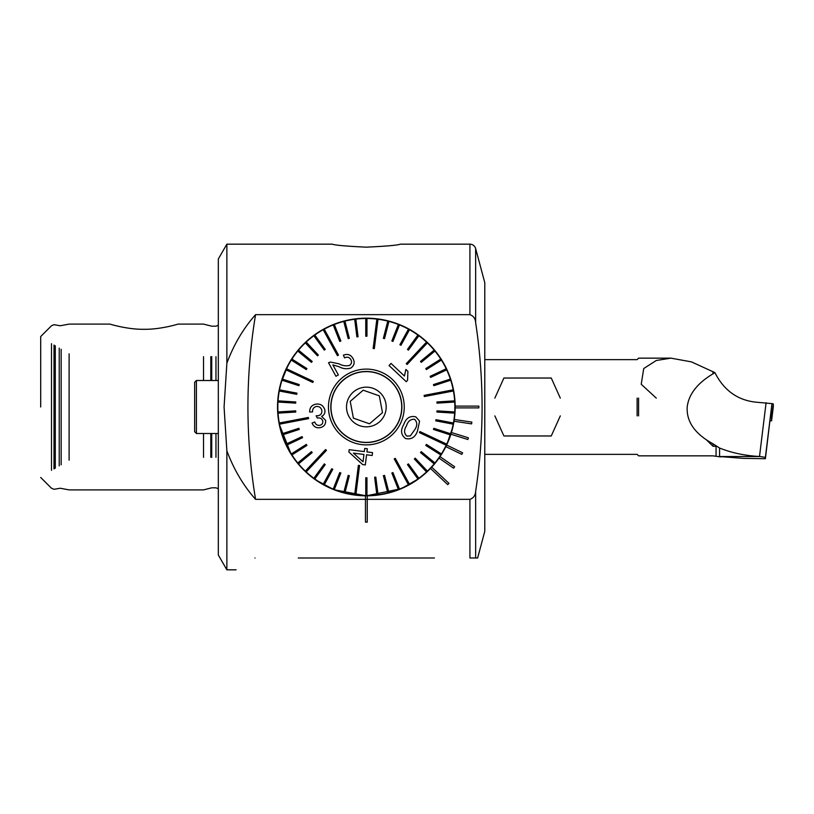 <?xml version="1.0" encoding="UTF-8"?>
<svg xmlns="http://www.w3.org/2000/svg" width="814" height="814" viewBox="0 0 814 814"><rect width="100%" height="100%" fill="white"/><g stroke="black" fill="none" stroke-linecap="round" stroke-linejoin="round"><path stroke-width="1.22" d="M366.351 247.161C346.367 246.225 335.012 245.228 332.305 244.169C335.032 245.238 346.377 246.235 366.351 247.161C346.367 246.225 335.012 245.228 332.305 244.169C335.032 245.238 346.377 246.235 366.351 247.161C386.304 246.235 397.649 245.238 400.396 244.169C397.7 245.228 386.345 246.225 366.351 247.161C386.304 246.235 397.649 245.238 400.396 244.169C397.7 245.228 386.345 246.225 366.351 247.161M144.017 329.294C127.696 329.568 110.185 324.186 109.971 324.104C110.124 324.176 127.788 329.589 144.017 329.294C127.696 329.568 110.185 324.186 109.971 324.104C110.124 324.176 127.788 329.589 144.017 329.294C160.317 329.568 177.798 324.206 178.062 324.104C177.991 324.155 160.297 329.578 144.017 329.294C160.317 329.568 177.798 324.206 178.062 324.104C177.991 324.155 160.297 329.578 144.017 329.294M40.7 407L40.7 336.538L40.7 407M236.091 569.831L226.872 569.831L218.325 555.026L218.325 258.974L226.872 244.169L226.872 363.156C233.832 344.526 243.396 328.357 255.565 314.662L469.922 314.662C473.483 315.893 475.396 318.549 475.641 322.639C484.218 379.039 484.218 435.287 475.641 491.361L475.641 557.987L477.635 557.987L484.778 531.339L484.778 282.662L475.641 248.565L475.641 322.639M475.641 491.361C475.396 495.451 473.494 498.107 469.922 499.338L367.246 499.338L367.246 495.818L366.351 495.818A88.818 88.818 0 0 0 430.484 468.447L447.751 484.656L448.972 483.363L431.705 467.144A88.818 88.818 0 0 1 430.484 468.447L447.751 484.656L448.972 483.363L431.705 467.144A88.818 88.818 0 0 0 438.99 458.109L453.622 468.192L454.629 466.727L439.998 456.644A88.818 88.818 0 0 1 438.99 458.109L453.622 468.192L454.629 466.727L439.998 456.644A88.818 88.818 0 0 0 445.838 446.621L461.823 454.385L462.596 452.788L446.621 445.024A88.818 88.818 0 0 1 445.838 446.621L461.823 454.385L462.596 452.788L446.621 445.024A88.818 88.818 0 0 0 450.895 434.228L467.857 439.509L468.386 437.81L451.424 432.529A88.818 88.818 0 0 1 450.895 434.228L467.857 439.509L468.386 437.81L451.424 432.529A88.818 88.818 0 0 0 454.019 421.225L471.591 423.891L471.855 422.13L454.293 419.464A88.818 88.818 0 0 1 454.019 421.225L471.591 423.891L471.855 422.13L454.293 419.464A88.818 88.818 0 0 0 455.168 407.885L478.856 407.885L478.856 406.115L455.168 406.115A88.818 88.818 0 0 1 455.168 407A88.818 88.818 0 0 1 455.168 407.885L478.856 407.885L478.856 406.115L455.168 406.115A88.818 88.818 0 0 0 365.913 318.182A88.818 88.818 0 0 0 277.543 407A88.818 88.818 0 0 0 366.351 495.818L365.466 495.818L365.466 499.338L255.565 499.338C243.427 485.683 233.862 469.525 226.872 450.844L224.074 407L226.872 363.156M203.531 380.504L203.531 356.674M69.119 460.164L69.119 353.836M445.838 446.621L440.221 456.318M292.491 456.318L293.172 457.326M469.922 314.662L469.922 244.169A5.922 5.922 0 0 1 475.641 248.565M434.442 557.987L298.26 557.987M367.246 499.338L367.246 522.1L365.466 522.1L365.466 499.338L365.466 522.14L367.246 522.14L367.246 499.358L365.466 499.358L365.466 495.818L367.246 495.818L367.246 499.358M226.872 569.831L226.872 450.844M255.006 557.987C230.189 573.504 230.189 573.504 255.006 557.987C230.189 573.504 230.189 573.504 255.006 557.987M469.922 499.338L469.922 557.987L475.641 557.987M293.172 356.674L292.491 357.682M255.565 499.338A562.494 562.494 0 0 1 255.565 314.662M203.531 457.326L203.531 433.496M352.808 494.78L349.379 494.179M418.956 478.561L401.231 488.675L366.351 495.818M279.212 424.155L291.229 454.365M446.621 445.024L453.001 426.516M453.764 422.751L454.365 418.895M441.025 358.913L441.483 359.635M366.188 495.818L334.035 489.723L315.333 479.7M291.229 359.635L288.105 364.977L280.586 383.943M406.481 425.885L406.552 425.742C407.916 421.164 410.612 419.017 414.611 419.302C417.389 422.232 417.45 425.671 414.794 429.629L414.794 429.629C417.45 425.671 417.389 422.232 414.611 419.302C410.602 419.027 407.916 421.174 406.552 425.742L406.481 425.885C403.866 429.843 403.958 433.241 406.756 436.08L410.297 435.948L406.756 436.08C403.968 433.221 403.876 429.823 406.481 425.885M403.734 424.593L403.805 424.44C406.023 418.121 410.012 415.588 415.771 416.829L419.586 421.153L417.47 431.054L419.586 421.153L415.771 416.829C410.032 415.567 406.044 418.111 403.805 424.44L403.734 424.593C400.356 430.27 400.956 434.92 405.565 438.532C411.274 439.784 415.242 437.291 417.47 431.054C415.282 437.26 411.314 439.753 405.565 438.532C400.966 434.971 400.356 430.321 403.734 424.593M419.912 431.552L419.658 432.081L419.912 431.552L446.703 444.149L419.912 431.552M446.448 444.688A88.523 88.523 0 0 0 450.356 434.92L433.465 429.426L433.831 428.306L450.722 433.791L433.831 428.306L433.465 429.426L450.356 434.92A88.523 88.523 0 0 0 453.195 424.165L435.744 420.838L435.968 419.678L453.418 423.005L435.968 419.678L435.744 420.838L453.195 424.165A88.523 88.523 0 0 0 454.66 413.146L436.935 412.037L437.006 410.856L454.731 411.965L437.006 410.856L436.935 412.037L454.66 413.146A88.523 88.523 0 0 0 454.731 402.035L437.006 403.144L436.935 401.963L454.66 400.854L436.935 401.963L437.006 403.144L454.731 402.035A88.523 88.523 0 0 0 453.418 390.995L424.338 396.54L424.114 395.38L424.338 396.54L453.418 390.995A88.523 88.523 0 0 0 453.306 390.415A88.523 88.523 0 0 0 453.195 389.835L424.114 395.38L453.195 389.835A88.523 88.523 0 0 0 450.722 380.209L433.831 385.694L433.465 384.574L450.356 379.08L433.465 384.574L433.831 385.694L450.722 380.209A88.523 88.523 0 0 0 446.703 369.851L430.626 377.411L430.128 376.343L446.194 368.773L430.128 376.343L430.626 377.411L446.703 369.851A88.523 88.523 0 0 0 441.412 360.073L426.414 369.587L425.773 368.589L440.771 359.066L425.773 368.589L426.414 369.587L441.412 360.073A88.523 88.523 0 0 0 434.93 351.038L421.245 362.352L420.492 361.447L434.177 350.122L420.492 361.447L421.245 362.352L434.93 351.038A88.523 88.523 0 0 0 427.381 342.877L407.112 364.458L406.247 363.644L407.112 364.458L427.381 342.877A88.523 88.523 0 0 0 426.953 342.47A88.523 88.523 0 0 0 426.516 342.073L406.247 363.644L426.516 342.073A88.523 88.523 0 0 0 418.864 335.734L408.425 350.101L407.468 349.409L417.908 335.042L407.468 349.409L408.425 350.101L418.864 335.734A88.523 88.523 0 0 0 409.513 329.721L400.956 345.278L399.918 344.709L408.475 329.151L399.918 344.709L400.956 345.278L409.513 329.721A88.523 88.523 0 0 0 399.491 324.918L392.948 341.432L391.849 340.995L398.392 324.481L391.849 340.995L392.948 341.432L399.491 324.918A88.523 88.523 0 0 0 388.939 321.408L384.523 338.614L383.374 338.319L387.79 321.113L383.374 338.319L384.523 338.614L388.939 321.408A88.523 88.523 0 0 0 378.032 319.251L374.328 348.626L373.148 348.473L374.328 348.626L378.032 319.251A88.523 88.523 0 0 0 376.862 319.108L373.148 348.473L376.862 319.108A88.523 88.523 0 0 0 366.951 318.488L366.951 336.243L365.761 336.243L365.761 318.488L365.761 336.243L366.951 336.243L366.951 318.488A88.523 88.523 0 0 0 355.85 319.108L358.068 336.731L356.898 336.874L354.67 319.251L356.898 336.874L358.068 336.731L355.85 319.108A88.523 88.523 0 0 0 344.912 321.113L349.328 338.319L348.189 338.614L343.762 321.408L348.189 338.614L349.328 338.319L344.912 321.113A88.523 88.523 0 0 0 334.32 324.481L340.863 340.995L339.753 341.432L333.221 324.918L339.753 341.432L340.863 340.995L334.32 324.481A88.523 88.523 0 0 0 324.226 329.151L338.492 355.087L337.454 355.657L338.492 355.087L324.226 329.151A88.523 88.523 0 0 0 323.707 329.426A88.523 88.523 0 0 0 323.189 329.721L337.454 355.657L323.189 329.721A88.523 88.523 0 0 0 314.804 335.042L325.244 349.409L324.287 350.101L313.848 335.734L324.287 350.101L325.244 349.409L314.804 335.042A88.523 88.523 0 0 0 306.196 342.073L318.345 355.016L317.491 355.83L305.331 342.877L317.491 355.83L318.345 355.016L306.196 342.073A88.523 88.523 0 0 0 298.524 350.122L312.21 361.447L311.457 362.352L297.771 351.038L311.457 362.352L312.21 361.447L298.524 350.122A88.523 88.523 0 0 0 291.931 359.066L306.929 368.589L306.298 369.587L291.3 360.073L306.298 369.587L306.929 368.589L291.931 359.066A88.523 88.523 0 0 0 291.3 360.073A88.523 88.523 0 0 0 286.518 368.773L313.298 381.379L312.8 382.448L313.298 381.379L286.518 368.773A88.523 88.523 0 0 0 286.263 369.312A88.523 88.523 0 0 0 286.009 369.851L312.8 382.448L286.009 369.851A88.523 88.523 0 0 0 281.99 380.209L298.88 385.694L281.99 380.209A88.523 88.523 0 0 0 279.294 390.995L296.744 394.322L279.294 390.995A88.523 88.523 0 0 0 278.052 400.854A88.523 88.523 0 0 0 277.971 402.035L295.706 403.144L277.971 402.035A88.523 88.523 0 0 0 277.971 411.965A88.523 88.523 0 0 0 278.052 413.146L295.777 412.037L278.052 413.146A88.523 88.523 0 0 0 279.294 423.005A88.523 88.523 0 0 0 279.406 423.585A88.523 88.523 0 0 0 279.517 424.165L308.598 418.62L308.374 417.46L308.598 418.62L279.517 424.165A88.523 88.523 0 0 0 282.356 434.92L299.247 429.426L282.356 434.92A88.523 88.523 0 0 0 286.518 445.227L302.584 437.657L286.518 445.227A88.523 88.523 0 0 0 291.3 453.927A88.523 88.523 0 0 0 291.931 454.934L306.929 445.411L291.931 454.934A88.523 88.523 0 0 0 298.524 463.878L312.21 452.553L298.524 463.878A88.523 88.523 0 0 0 305.759 471.53A88.523 88.523 0 0 0 306.196 471.927L326.455 450.356L325.59 449.542L326.455 450.356L306.196 471.927A88.523 88.523 0 0 0 314.804 478.958L325.244 464.591L314.804 478.958A88.523 88.523 0 0 0 324.226 484.849L332.784 469.291L324.226 484.849A88.523 88.523 0 0 0 334.32 489.519L340.863 473.005L334.32 489.519A88.523 88.523 0 0 0 344.912 492.887L349.328 475.681L344.912 492.887A88.523 88.523 0 0 0 354.67 494.749A88.523 88.523 0 0 0 355.26 494.82A88.523 88.523 0 0 0 355.85 494.892L359.554 465.527L358.384 465.374L359.554 465.527L355.85 494.892A88.523 88.523 0 0 0 366.951 495.512L366.951 477.757L366.951 495.512A88.523 88.523 0 0 0 378.032 494.749L375.814 477.126L378.032 494.749A88.523 88.523 0 0 0 388.939 492.592L384.523 475.386L388.939 492.592A88.523 88.523 0 0 0 399.491 489.082L392.948 472.568L399.491 489.082A88.523 88.523 0 0 0 408.475 484.849A88.523 88.523 0 0 0 408.994 484.574A88.523 88.523 0 0 0 409.513 484.279L395.258 458.343L394.22 458.913L395.258 458.343L409.513 484.279A88.523 88.523 0 0 0 418.864 478.266L408.425 463.899L418.864 478.266A88.523 88.523 0 0 0 426.516 471.927A88.523 88.523 0 0 0 427.381 471.123L415.221 458.17L427.381 471.123A88.523 88.523 0 0 0 434.93 462.963L421.245 451.648L434.93 462.963A88.523 88.523 0 0 0 441.412 453.927L426.414 444.413L441.412 453.927A88.523 88.523 0 0 0 446.448 444.688M334.208 391.87A35.521 35.521 0 0 1 381.481 374.857A35.521 35.521 0 0 1 398.504 422.13A35.521 35.521 0 0 1 351.231 439.143A35.521 35.521 0 0 1 334.208 391.87M312.545 411.884L309.656 412.047C309.605 407.743 311.63 405.128 315.72 404.182C320.299 403.469 323.331 405.372 324.827 409.89C325.325 412.902 324.257 415.069 321.611 416.371L325.661 420.421C325.824 424.409 323.962 426.821 320.085 427.665C316.31 428.256 313.624 426.719 312.047 423.036L314.764 421.998C315.588 424.481 317.236 425.59 319.709 425.335C321.947 424.816 322.975 423.382 322.782 421.031C321.866 418.508 320.065 417.531 317.358 418.091L316.127 415.791L318.172 415.73C320.879 415.059 322.09 413.288 321.825 410.409C320.991 407.488 319.108 406.196 316.178 406.512C313.644 407.265 312.434 409.055 312.545 411.884C312.423 409.066 313.634 407.275 316.178 406.512C319.088 406.176 320.97 407.478 321.825 410.409C322.1 413.268 320.889 415.038 318.172 415.73L316.127 415.791L317.358 418.091C320.034 417.511 321.835 418.498 322.782 421.031C322.975 423.382 321.957 424.816 319.709 425.335C317.257 425.61 315.608 424.491 314.764 421.998L312.047 423.036C313.604 426.699 316.28 428.245 320.085 427.665C323.952 426.831 325.814 424.42 325.661 420.421L321.611 416.371C324.247 415.089 325.315 412.932 324.827 409.89C323.362 405.392 320.329 403.49 315.72 404.182C311.65 405.097 309.625 407.722 309.656 412.047L312.545 411.884M366.575 454.782L372.171 455.494L372.527 452.625L366.941 451.923L367.338 448.758L364.713 448.433L364.306 451.587L349.175 449.684L348.88 452.024L362.668 464.591L365.303 464.916L366.575 454.782L365.303 464.916L362.668 464.591L348.88 452.024L349.175 449.684L364.306 451.587L364.713 448.433L367.338 448.758L366.941 451.923L372.527 452.625L372.171 455.494L366.575 454.782M400.641 423.138A37.892 37.892 0 0 1 350.224 441.29A37.892 37.892 0 0 1 332.071 390.862A37.892 37.892 0 0 1 382.488 372.71A37.892 37.892 0 0 1 400.641 423.138M282.356 379.08L299.247 384.574L298.88 385.694L299.247 384.574L282.356 379.08M279.517 389.835L296.968 393.162L296.744 394.322L296.968 393.162L279.517 389.835M278.052 400.854L295.777 401.963L295.706 403.144L295.777 401.963L278.052 400.854M277.971 411.965L295.706 410.856L295.777 412.037L295.706 410.856L277.971 411.965M279.294 423.005L308.374 417.46L279.294 423.005M281.99 433.791L298.88 428.306L299.247 429.426L298.88 428.306L281.99 433.791M286.009 444.149L302.075 436.589L302.584 437.657L302.075 436.589L286.009 444.149M291.3 453.927L306.298 444.413L306.929 445.411L306.298 444.413L291.3 453.927M297.771 462.963L311.457 451.648L312.21 452.553L311.457 451.648L297.771 462.963M305.331 471.123L325.59 449.542L305.331 471.123M313.848 478.266L324.287 463.899L325.244 464.591L324.287 463.899L313.848 478.266M323.189 484.279L331.746 468.722L332.784 469.291L331.746 468.722L323.189 484.279M333.221 489.082L339.753 472.568L340.863 473.005L339.753 472.568L333.221 489.082M343.762 492.592L348.189 475.386L349.328 475.681L348.189 475.386L343.762 492.592M354.67 494.749L358.384 465.374L354.67 494.749M365.761 495.512L365.761 477.757L366.951 477.757L365.761 477.757L365.761 495.512M376.862 494.892L374.633 477.269L375.814 477.126L374.633 477.269L376.862 494.892M387.79 492.887L383.374 475.681L384.523 475.386L383.374 475.681L387.79 492.887M398.392 489.519L391.849 473.005L392.948 472.568L391.849 473.005L398.392 489.519M408.475 484.849L394.22 458.913L408.475 484.849M417.908 478.958L407.468 464.591L408.425 463.899L407.468 464.591L417.908 478.958M426.516 471.927L414.357 458.984L415.221 458.17L414.357 458.984L426.516 471.927M434.177 463.878L420.492 452.553L421.245 451.648L420.492 452.553L434.177 463.878M440.771 454.934L425.773 445.411L426.414 444.413L425.773 445.411L440.771 454.934M446.194 445.227L419.413 432.621L419.658 432.081L419.413 432.621L446.194 445.227M335.948 376.272L338.37 374.949L332.845 364.896L338.97 366.697C342.775 368.813 346.723 369.271 350.814 368.07C354.314 365.506 355.036 362.332 352.991 358.547C350.844 354.711 347.659 353.571 343.406 355.158L344.566 357.885C347.273 356.603 349.369 357.183 350.885 359.635C352.075 361.945 351.597 363.889 349.45 365.455C345.808 366.229 342.307 365.679 338.96 363.807L330.413 362.067L328.51 362.739L335.948 376.272L328.51 362.739L330.413 362.067L338.96 363.807C342.297 365.679 345.797 366.229 349.45 365.455C351.597 363.899 352.075 361.965 350.885 359.635C349.379 357.183 347.273 356.603 344.566 357.885L343.406 355.158C347.639 353.571 350.834 354.701 352.991 358.547C355.036 362.311 354.314 365.486 350.814 368.07C346.733 369.271 342.786 368.813 338.97 366.697L332.845 364.896L338.37 374.949L335.948 376.272M391.025 363.431L389.051 365.537L406.278 381.715L407.549 380.362L407.906 371.357L405.871 369.434L404.446 376.037L391.025 363.431L404.446 376.037L405.871 369.434L407.906 371.357L407.549 380.362L406.278 381.715L389.051 365.537L391.025 363.431M414.723 429.761L410.297 435.948L414.723 429.761M363.024 461.772L353.418 453.123L363.024 461.772L363.95 454.456L353.418 453.123L363.95 454.456L363.024 461.772M455.168 407.885A88.818 88.818 0 0 0 455.168 406.115M281.034 382.326A88.818 88.818 0 0 0 430.484 468.447M363.186 390.201L356.705 395.777L363.186 390.201L379.314 395.858L364.255 390.578M379.314 395.858L382.488 412.657L376.007 418.223L382.488 412.657L379.528 396.967M343.203 380.057A35.521 35.521 0 0 0 339.407 430.158A35.521 35.521 0 0 0 389.509 433.943A35.521 35.521 0 0 0 393.294 383.842A35.521 35.521 0 0 0 343.203 380.057M343.294 380.169A35.378 35.378 0 0 0 339.519 430.057A35.378 35.378 0 0 0 389.418 433.831A35.378 35.378 0 0 0 393.182 383.943A35.378 35.378 0 0 0 343.294 380.169M379.283 422.039A19.831 19.831 0 0 0 381.4 394.068A19.831 19.831 0 0 0 353.429 391.961A19.831 19.831 0 0 0 351.312 419.932A19.831 19.831 0 0 0 379.283 422.039M350.224 401.343L356.705 395.777L350.224 401.343L353.388 418.142L350.224 401.343M369.525 423.799L376.007 418.223L369.525 423.799L353.388 418.142L368.457 423.422M337.322 490.934L342.175 492.46M343.976 492.948L349.989 494.291M408.923 484.951L413.868 482.03M418.63 478.795L418.111 479.171M415.954 480.677L414.977 481.318M352.543 494.729L347.232 493.732M342.287 492.49L336.274 490.567M403.836 487.515L394.556 491.218M385.449 493.742L380.067 494.749M194.648 431.715L194.648 382.285L196.418 380.504L196.418 433.496L194.648 431.715M218.325 380.504L196.418 380.504M218.325 433.496L196.418 433.496M637.118 415.883L637.118 398.117M638.593 415.883L638.593 398.117M719.576 456.542L743.589 458.374L765.384 458.709L765.384 457.397L760.256 456.542L719.576 456.542L719.576 448.026L712.983 443.803C694.942 433.933 686.344 421.672 687.199 407C688.695 394.322 697.293 383.272 712.983 373.84L714.896 372.608L691.473 361.884L670.94 358.15L656.257 360.5L643.721 368.538L641.229 384.259L656.277 398.117M560.307 398.117L551.261 378.032L503.897 378.032L494.851 398.117M494.851 415.883L503.897 435.968L551.261 435.968L560.307 415.883M714.896 372.608C724.094 390.761 738.176 400.651 757.152 402.279L771.967 403.622L765.384 458.709M706.725 440.13L712.983 446.225L716.066 446.367L716.066 456.115L716.066 445.696M719.576 448.026C731.45 452.818 744.759 455.647 759.503 456.501L766.096 402.727M760.256 456.542L759.503 456.501M770.39 417.857L771.57 417.928L771.57 420.828L770.37 420.879M773.3 406.797L771.57 420.828L773.3 406.797L773.3 403.886L771.967 403.703M59.219 465.883L59.219 348.117M51.506 470.339L51.506 343.661M215.964 457.326L215.964 433.496M215.964 380.504L215.964 356.674M211.732 380.504L211.732 356.674M211.732 457.326L211.732 433.496M210.806 457.326L210.806 433.496M210.806 380.504L210.806 356.674M61.152 464.763L61.152 349.237M55.291 468.152L55.291 345.848M54.518 468.589L54.518 345.411M54.009 468.884L54.009 345.116M712.983 373.84L712.983 371.672M771.967 403.622L765.384 457.397M712.983 446.225L712.983 443.803M771.57 417.928L773.3 403.886M771.041 417.867L771.184 411.324M40.7 336.538L51.506 325.742L54.009 324.694L60.236 325.763L69.119 324.104L109.971 324.104M40.7 477.462L51.506 488.258L54.009 489.306L60.236 488.237L69.119 489.896L203.531 489.896L211.732 487.82L215.964 487.82L218.325 488.726M218.325 325.274L215.964 326.18L211.732 326.18L203.531 324.104L178.062 324.104M469.922 244.169L400.396 244.169M332.305 244.169L226.872 244.169M484.778 359.635L637.118 359.635L638.593 358.15L670.94 358.15M720.655 456.929L712.983 455.85L638.593 455.85L637.118 454.365L484.778 454.365"/></g></svg>
